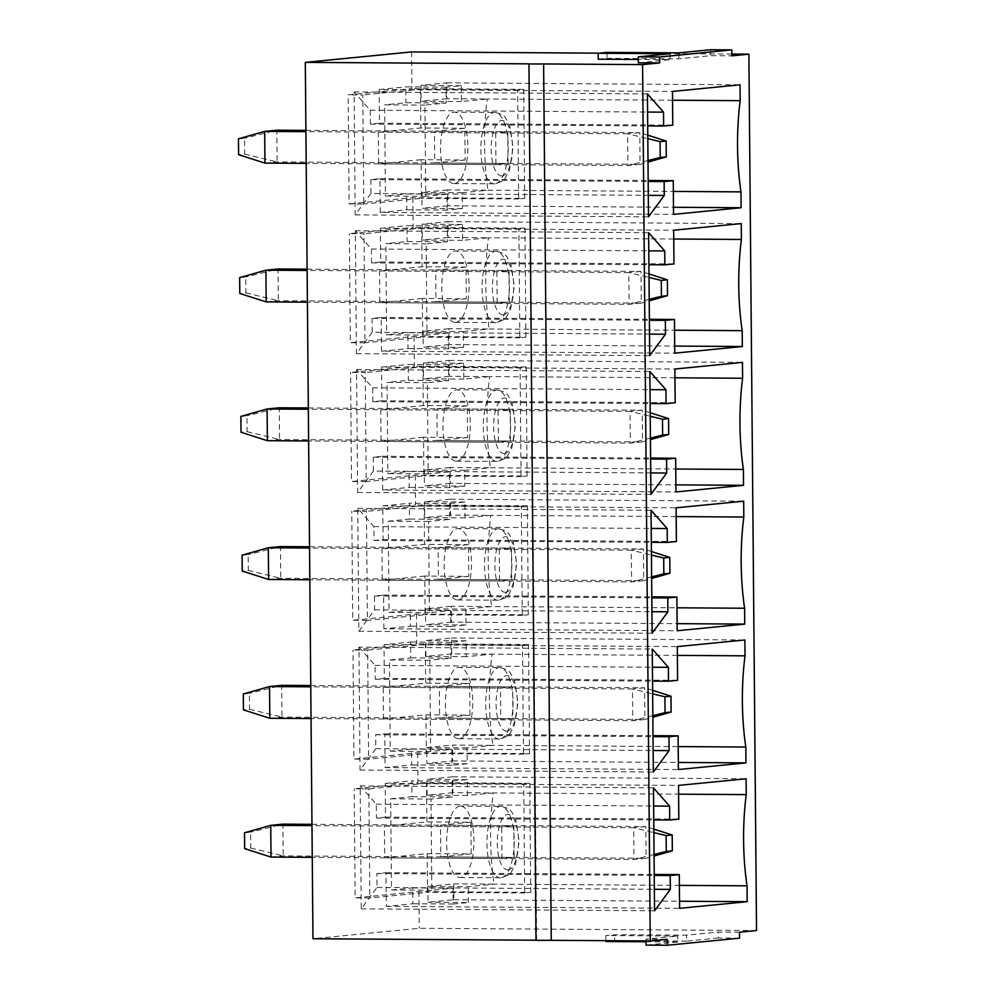 <?xml version="1.0" encoding="UTF-8"?>
<svg xmlns="http://www.w3.org/2000/svg" width="995" height="995" viewBox="0 0 995 995"><rect width="100%" height="100%" fill="white"/><g stroke="black" fill="none" stroke-linecap="round" stroke-linejoin="round"><path stroke-width="0.75" stroke-dasharray="4.97 3.73" d="M239.671 277.617L245.753 277.02L245.889 292.878L239.807 293.475M307.119 269.172L640.991 271.399L641.265 303.114L629.126 304.308L307.405 302.181M266.175 301.895L278.326 300.714L641.265 303.114L649.225 300.863M245.889 292.878L278.326 300.714L278.04 268.986L245.753 277.02M649.213 299.321L629.126 304.308L628.852 272.593L307.132 270.453M648.989 273.948L640.991 271.399L628.852 272.593L649.014 277.456M238.464 138.827L244.534 138.23L244.67 154.088L238.601 154.685M305.913 130.382L639.785 132.609L640.059 164.324L627.907 165.518L306.199 163.379M264.956 163.105L277.108 161.924L640.059 164.324L648.006 162.073M244.67 154.088L277.108 161.924L276.834 130.196L244.534 138.23M647.994 160.531L627.907 165.518L627.634 133.803L305.925 131.663M647.782 135.158L639.785 132.609L627.634 133.803L647.807 138.666M240.889 416.407L246.959 415.81L247.096 431.668L241.026 432.265M308.326 407.962L642.21 410.189L642.484 441.904L630.332 443.098L308.624 440.972M267.381 440.698L279.533 439.504L642.484 441.904L650.432 439.653M247.096 431.668L279.533 439.504L279.259 407.776L246.959 415.81M650.419 438.111L630.332 443.098L630.059 411.383L308.338 409.243M650.195 412.738L642.21 410.189L630.059 411.383L650.232 416.246M242.096 555.198L248.165 554.601L248.302 570.458L242.233 571.055M309.544 546.752L643.417 548.979L643.69 580.694L631.551 581.888L309.831 579.762M268.6 579.488L280.739 578.294L643.69 580.694L651.65 578.443M248.302 570.458L280.739 578.294L280.466 546.566L248.165 554.601M651.625 576.901L631.551 581.888L631.265 550.173L309.557 548.034M651.414 551.529L643.417 548.979L631.265 550.173L651.439 555.036M243.302 693.988L249.384 693.391L249.521 709.248L243.439 709.845M310.751 685.543L644.623 687.769L644.909 719.485L632.758 720.678L311.037 718.552M269.807 718.278L281.958 717.084L644.909 719.485L652.857 717.233M249.521 709.248L281.958 717.084L281.672 685.356L249.384 693.391M652.844 715.691L632.758 720.678L632.484 688.963L310.763 686.824M652.62 690.319L644.623 687.769L632.484 688.963L652.658 693.826M244.521 832.778L250.591 832.181L250.728 848.038L244.658 848.635M311.97 824.345L645.842 826.559L646.116 858.275L633.964 859.469L312.256 857.342M271.013 857.068L283.165 855.874L646.116 858.275L654.063 856.023M250.728 848.038L283.165 855.874L282.891 824.146L250.591 832.181M654.051 854.481L633.964 859.469L633.691 827.753L311.97 825.614M653.827 829.109L645.842 826.559L633.691 827.753L653.864 832.616M514.129 857.404L440.81 856.919L440.536 825.191L513.855 825.676L501.704 826.87L501.99 858.598L514.129 857.404L513.855 825.676M440.81 856.919L471.182 853.934L427.178 853.635L384.667 857.814L384.393 826.099L501.704 826.87M384.393 826.099L426.905 821.92L470.896 822.206L471.182 853.934M440.536 825.191L470.896 822.206M384.667 857.814L501.99 858.598M598.219 59.203L607.025 58.344L678.889 58.817L710.617 55.695L731.885 55.844M731.872 54.053L599.015 53.17M638.342 62.797L670.083 59.675L638.317 59.476M467.314 779.607L426.992 779.346L452.8 776.809L452.936 792.667L493.271 792.94L467.451 795.478L467.314 779.607L452.128 781.1L411.806 780.839L411.942 796.696L390.687 798.786L391.483 889.99L412.738 887.901L412.875 903.758L386.309 906.37L386.01 872.665L376.906 873.56L377.018 887.44L361.247 908.833L360.178 785.913L376.297 804.171L376.421 818.052L385.525 817.156L385.239 783.451L678.528 785.391M452.8 776.809L746.101 778.762M385.239 783.451L411.806 780.839M739.534 932.203L718.266 932.054L686.538 935.176L614.674 934.703L605.868 935.561L677.732 936.046L645.991 939.156L667.259 939.305M756.536 930.536L419.256 928.285L312.965 938.733M411.607 51.927L411.918 88.605L348.151 94.873L362.814 94.973L363.772 204.025L349.096 203.925L348.151 94.873M524.688 198.403L523.743 89.351L517.674 89.948L518.619 199L524.688 198.403L412.875 197.657L349.096 203.925M412.875 197.657L413.136 227.395L349.357 233.663L364.021 233.763L364.978 342.815L350.315 342.715L349.357 233.663M525.907 337.193L524.95 228.141L518.88 228.738L519.825 337.79L525.907 337.193L414.082 336.447L350.315 342.715M414.082 336.447L414.343 366.185L350.576 372.453L365.24 372.553L366.185 481.605L351.521 481.505L350.576 372.453M527.114 475.983L526.168 366.931L520.087 367.528L521.044 476.58L527.114 475.983L415.301 475.237L351.521 481.505M415.301 475.237L415.562 504.975L351.782 511.243L366.446 511.343L367.404 620.395L352.74 620.295L351.782 511.243M528.333 614.773L527.375 505.721L521.305 506.318L522.251 615.37L528.333 614.773L416.507 614.027L352.74 620.295M416.507 614.027L416.768 643.765L352.989 650.033L367.665 650.133L368.61 759.185L353.946 759.086L352.989 650.033M529.539 753.563L528.581 644.511L522.512 645.108L523.469 754.16L529.539 753.563L417.726 752.817L353.946 759.086M417.726 752.817L417.975 782.555L354.208 788.824L368.871 788.923L369.817 897.975L355.153 897.876L354.208 788.824M530.745 892.353L529.8 783.301L523.718 783.898L524.676 892.95L530.745 892.353L418.932 891.607L355.153 897.876M418.932 891.607L419.256 928.285M529.8 783.301L417.975 782.555M528.581 644.511L416.768 643.765M527.375 505.721L415.562 504.975M526.168 366.931L414.343 366.185M524.95 228.141L413.136 227.395M523.743 89.351L411.918 88.605M512.649 686.886L439.317 686.401L439.603 718.129L512.922 718.614L512.649 686.886L500.497 688.08L500.771 719.808L512.922 718.614M439.603 718.129L469.963 715.144L425.972 714.845L383.461 719.024L500.771 719.808M459.367 738.725A35.72 13.669 90.4 0 0 472.724 702.408A35.72 13.669 90.4 0 0 459.292 667.322A35.72 13.669 90.4 0 0 458.745 667.346A35.72 13.669 90.4 0 0 445.387 703.652A35.72 13.669 90.4 0 0 458.807 738.75A35.72 13.669 90.4 0 0 459.367 738.725M451.73 653.877L425.922 656.414L425.773 640.556L451.593 638.019L451.73 653.877L492.052 654.15L466.245 656.688L466.108 640.817L450.922 642.31L451.058 658.18L429.803 660.27L430.599 751.474L451.854 749.384L451.991 765.242L467.177 763.75L467.041 747.892L492.848 745.354L678.192 746.586M677.396 655.382L492.052 654.15A135.171 51.728 90.4 0 0 492.848 745.354L452.526 745.081L452.663 760.951L426.855 763.476L426.718 747.618L452.526 745.081M464.889 502.027L424.566 501.766L450.374 499.229L450.524 515.087L490.846 515.36L465.038 517.897L464.889 502.027L449.715 503.52L409.38 503.259L409.517 519.116L388.261 521.206L389.057 612.41L410.313 610.321L410.45 626.178L383.883 628.79L677.172 630.743M450.374 499.229L743.675 501.181M383.883 628.79L383.585 595.085L374.481 595.98L374.605 609.86L358.834 631.253L357.752 508.333L373.871 526.591L373.996 540.472L383.1 539.576L382.814 505.87L676.102 507.811M382.814 505.87L409.38 503.259M358.971 647.123L375.09 665.381L375.202 679.262L384.319 678.366L384.02 644.661L410.599 642.049L410.736 657.906L389.48 659.996L390.276 751.2L411.532 749.111L411.669 764.968L385.09 767.58L384.804 733.875L375.687 734.77L375.812 748.65L360.041 770.043L358.971 647.123L652.26 649.063M451.991 765.242L411.669 764.968M385.09 767.58L678.391 769.533M452.663 760.951L678.329 762.444M467.177 763.75L426.855 763.476M466.108 640.817L425.773 640.556M451.593 638.019L744.882 639.972M384.02 644.661L677.309 646.601M450.922 642.31L410.599 642.049M384.319 678.366L677.607 680.306M375.202 679.262L652.546 681.102M375.09 665.381L652.421 667.222M360.041 770.043L653.329 771.996M375.812 748.65L653.143 750.491M468.757 576.354L438.385 579.339L438.111 547.611L468.483 544.626L468.757 576.354L424.765 576.055L425.101 614.723L367.404 620.395M522.251 615.37L425.101 614.723M521.305 506.318L424.144 505.671L366.446 511.343M424.144 505.671L424.479 544.34L468.483 544.626M424.765 576.055L382.242 580.234L381.968 548.519L424.479 544.34M499.291 549.29L499.565 581.018L511.716 579.824L511.43 548.096L499.291 549.29L381.968 548.519M382.242 580.234L499.565 581.018M438.111 547.611L511.43 548.096M438.385 579.339L511.716 579.824M458.148 599.935A35.72 13.669 90.4 0 0 471.506 563.618A35.72 13.669 90.4 0 0 458.073 528.532A35.72 13.669 90.4 0 0 457.526 528.556A35.72 13.669 90.4 0 0 444.168 564.861A35.72 13.669 90.4 0 0 457.601 599.96A35.72 13.669 90.4 0 0 458.148 599.935M449.715 503.52L449.852 519.39L428.596 521.467L429.392 612.684L450.648 610.594L450.785 626.452L465.971 624.959L465.834 609.102L491.642 606.564L676.973 607.796M676.177 516.592L490.846 515.36A135.171 51.728 90.4 0 0 491.642 606.564L451.32 606.291L451.456 622.161L677.11 623.654M465.834 609.102L425.499 608.828L451.32 606.291M465.971 624.959L425.636 624.686L425.499 608.828M450.785 626.452L410.45 626.178M450.648 610.594L410.313 610.321M429.392 612.684L389.057 612.41M428.596 521.467L388.261 521.206M449.852 519.39L409.517 519.116M465.038 517.897L424.703 517.624L424.566 501.766M450.524 515.087L424.703 517.624M374.481 595.98L651.812 597.821M374.605 609.86L651.936 611.701M383.585 595.085L651.8 596.876M451.456 622.161L425.636 624.686M383.1 539.576L676.401 541.516M373.996 540.472L651.327 542.312M373.871 526.591L651.203 528.432M357.752 508.333L651.053 510.273M358.834 631.253L652.123 633.206M467.55 437.564L437.178 440.549L436.904 408.821L467.264 405.836L467.55 437.564L423.547 437.265L423.882 475.933L366.185 481.605M521.044 476.58L423.882 475.933M520.087 367.528L422.937 366.881L365.24 372.553M422.937 366.881L423.273 405.55L467.264 405.836M423.547 437.265L381.035 441.444L380.762 409.729L423.273 405.55M498.072 410.5L498.358 442.228L510.497 441.034L510.224 409.306L498.072 410.5L380.762 409.729M381.035 441.444L498.358 442.228M436.904 408.821L510.224 409.306M437.178 440.549L510.497 441.034M456.941 461.145A35.72 13.669 90.4 0 0 470.299 424.828A35.72 13.669 90.4 0 0 456.867 389.741A35.72 13.669 90.4 0 0 456.319 389.766A35.72 13.669 90.4 0 0 442.962 426.071A35.72 13.669 90.4 0 0 456.394 461.17A35.72 13.669 90.4 0 0 456.941 461.145M463.819 379.107L423.497 378.834L423.36 362.976L449.168 360.439L449.305 376.297L489.639 376.57L463.819 379.107L463.682 363.237L448.496 364.73L448.633 380.6L427.377 382.677L428.173 473.894L449.429 471.804L449.578 487.662L464.752 486.169L464.615 470.312L490.435 467.774L675.767 469.006M674.971 377.801L489.639 376.57A135.171 51.728 90.4 0 0 490.435 467.774L450.101 467.501L450.237 483.371L675.904 484.863M464.615 470.312L424.293 470.038L450.101 467.501M464.752 486.169L424.43 485.896L424.293 470.038M449.429 471.804L409.107 471.53L409.243 487.388L382.677 490L675.966 491.953M449.578 487.662L409.243 487.388M428.173 473.894L387.851 473.62L409.107 471.53M427.377 382.677L387.055 382.416L387.851 473.62M448.633 380.6L408.311 380.326L387.055 382.416M448.496 364.73L408.174 364.469L408.311 380.326M463.682 363.237L423.36 362.976M449.305 376.297L423.497 378.834M382.677 490L382.378 456.295L373.262 457.19L650.606 459.031M373.262 457.19L373.386 471.07L650.73 472.911M382.378 456.295L650.593 458.073M450.237 483.371L424.43 485.896M449.168 360.439L742.457 362.379M373.386 471.07L357.615 492.463L356.546 369.531L372.665 387.801L372.789 401.681L381.893 400.786L381.595 367.08L674.896 369.021M381.595 367.08L408.174 364.469M381.893 400.786L675.182 402.726M372.789 401.681L650.121 403.522M372.665 387.801L649.996 389.642M356.546 369.531L649.834 371.483M357.615 492.463L650.917 494.415M466.332 298.774L435.972 301.759L435.686 270.031L466.058 267.046L466.332 298.774L422.34 298.475L422.676 337.143L364.978 342.815M519.825 337.79L422.676 337.143M518.88 228.738L421.731 228.091L364.021 233.763M421.731 228.091L422.067 266.759L466.058 267.046M422.34 298.475L379.829 302.654L379.543 270.938L422.067 266.759M496.866 271.71L497.139 303.438L509.291 302.244L509.017 270.516L496.866 271.71L379.543 270.938M379.829 302.654L497.139 303.438M435.686 270.031L509.017 270.516M435.972 301.759L509.291 302.244M455.722 322.355A35.72 13.669 90.4 0 0 469.08 286.038A35.72 13.669 90.4 0 0 455.648 250.951A35.72 13.669 90.4 0 0 455.101 250.976A35.72 13.669 90.4 0 0 441.743 287.281A35.72 13.669 90.4 0 0 455.175 322.38A35.72 13.669 90.4 0 0 455.722 322.355M462.613 240.317L422.278 240.044L422.141 224.186L447.961 221.649L448.098 237.506L488.421 237.78L462.613 240.317L462.476 224.447L447.29 225.94L447.427 241.81L426.171 243.887L426.967 335.104L448.223 333.014L448.359 348.872L463.546 347.379L463.409 331.522L489.217 328.984L674.548 330.216M673.752 239.011L488.421 237.78A135.171 51.728 90.4 0 0 489.217 328.984L448.894 328.711L449.031 344.581L674.697 346.073M463.409 331.522L423.074 331.248L448.894 328.711M463.546 347.379L423.223 347.106L423.074 331.248M448.223 333.014L407.9 332.74L408.037 348.598L381.458 351.21L674.759 353.163M448.359 348.872L408.037 348.598M426.967 335.104L386.632 334.83L407.9 332.74M426.171 243.887L385.836 243.626L386.632 334.83M447.427 241.81L407.104 241.536L385.836 243.626M447.29 225.94L406.955 225.678L407.104 241.536M462.476 224.447L422.141 224.186M448.098 237.506L422.278 240.044M381.458 351.21L381.172 317.504L372.055 318.4L649.387 320.241M372.055 318.4L372.18 332.28L649.511 334.121M381.172 317.504L649.387 319.283M449.031 344.581L423.223 347.106M447.961 221.649L741.25 223.589M372.18 332.28L356.409 353.673L355.339 230.74L371.446 249.011L371.57 262.891L380.687 261.996L380.388 228.29L673.677 230.231M380.388 228.29L406.955 225.678M380.687 261.996L673.976 263.936M371.57 262.891L648.902 264.732M371.446 249.011L648.79 250.852M355.339 230.74L648.628 232.693M356.409 353.673L649.698 355.625M465.125 159.984L434.753 162.969L434.479 131.24L464.852 128.255L465.125 159.984L421.134 159.685L421.47 198.353L363.772 204.025M518.619 199L421.47 198.353M517.674 89.948L420.512 89.301L362.814 94.973M420.512 89.301L420.848 127.969L464.852 128.255M421.134 159.685L378.61 163.864L378.336 132.148L420.848 127.969M495.659 132.92L495.933 164.648L508.072 163.454L507.798 131.726L495.659 132.92L378.336 132.148M378.61 163.864L495.933 164.648M434.479 131.24L507.798 131.726M434.753 162.969L508.072 163.454M454.516 183.565A35.72 13.669 90.4 0 0 467.874 147.248A35.72 13.669 90.4 0 0 454.441 112.161A35.72 13.669 90.4 0 0 453.894 112.186A35.72 13.669 90.4 0 0 440.536 148.491A35.72 13.669 90.4 0 0 453.969 183.59A35.72 13.669 90.4 0 0 454.516 183.565M461.394 101.527L421.072 101.254L420.935 85.396L446.743 82.859L446.879 98.716L487.214 98.99L461.394 101.527L461.257 85.657L446.071 87.15L446.22 103.02L424.952 105.097L425.748 196.301L447.016 194.224L447.153 210.082L462.339 208.589L462.19 192.731L488.01 190.194L673.341 191.426M672.545 100.221L487.214 98.99A135.171 51.728 90.4 0 0 488.01 190.194L447.675 189.921L447.825 205.791L673.478 207.283M462.19 192.731L421.868 192.458L447.675 189.921M462.339 208.589L422.004 208.316L421.868 192.458M447.016 194.224L406.681 193.95L406.818 209.808L380.252 212.42L673.54 214.373M447.153 210.082L406.818 209.808M425.748 196.301L385.426 196.04L406.681 193.95M424.952 105.097L384.63 104.836L385.426 196.04M446.22 103.02L405.885 102.746L384.63 104.836M446.071 87.15L405.749 86.888L405.885 102.746M461.257 85.657L420.935 85.396M446.879 98.716L421.072 101.254M380.252 212.42L379.953 178.714L370.849 179.61L648.18 181.451M370.849 179.61L370.961 193.49L648.305 195.331M379.953 178.714L648.168 180.493M447.825 205.791L422.004 208.316M446.743 82.859L740.044 84.799M370.961 193.49L355.19 214.883L354.12 91.95L370.239 110.221L370.364 124.101L379.468 123.206L379.182 89.5L672.471 91.44M379.182 89.5L405.749 86.888M379.468 123.206L672.769 125.146M370.364 124.101L647.695 125.942M370.239 110.221L647.571 112.062M354.12 91.95L647.422 93.903M355.19 214.883L648.491 216.835M427.925 886.408L453.732 883.871L453.869 899.741L428.061 902.278L427.925 886.408L468.247 886.682L494.067 884.145L679.398 885.376M452.936 792.667L427.129 795.204L426.992 779.346M452.128 781.1L452.277 796.97L431.009 799.06L431.805 890.264L453.073 888.174L453.21 904.032L468.384 902.54L428.061 902.278M453.21 904.032L412.875 903.758M386.309 906.37L679.597 908.323M453.869 899.741L679.535 901.234M384.804 733.875L653.018 735.666M375.687 734.77L653.031 736.611M466.245 656.688L425.922 656.414M451.058 658.18L410.736 657.906M429.803 660.27L389.48 659.996M430.599 751.474L390.276 751.2M451.854 749.384L411.532 749.111M467.041 747.892L426.718 747.618M383.461 719.024L383.187 687.309L500.497 688.08M383.187 687.309L425.698 683.13L469.69 683.416L469.963 715.144M439.317 686.401L469.69 683.416M522.512 645.108L425.362 644.461L425.698 683.13M425.972 714.845L426.308 753.514L368.61 759.185M425.362 644.461L367.665 650.133M523.469 754.16L426.308 753.514M377.018 887.44L654.362 889.281M361.247 908.833L654.548 910.786M360.178 785.913L653.479 787.853M376.297 804.171L653.628 806.012M376.421 818.052L653.752 819.892M385.525 817.156L678.826 819.096M453.732 883.871L494.067 884.145A135.171 51.728 90.4 0 1 493.271 792.94L678.602 794.172M386.01 872.665L654.225 874.456M376.906 873.56L654.237 875.401M467.451 795.478L427.129 795.204M452.277 796.97L411.942 796.696M431.009 799.06L390.687 798.786M431.805 890.264L391.483 889.99M453.073 888.174L412.738 887.901M468.384 902.54L468.247 886.682M459.951 806.137A35.72 13.669 90.4 0 0 446.593 842.454A35.72 13.669 90.4 0 0 460.026 877.54A35.72 13.669 90.4 0 0 460.573 877.515A35.72 13.669 90.4 0 0 473.931 841.198A35.72 13.669 90.4 0 0 460.498 806.112A35.72 13.669 90.4 0 0 459.951 806.137M523.718 783.898L426.569 783.252L426.905 821.92M427.178 853.635L427.527 892.304L369.817 897.975M426.569 783.252L368.871 788.923M524.676 892.95L427.527 892.304M536.603 940.213L528.954 63.854M710.567 49.75L710.617 55.695M670.033 53.73L670.083 59.675M606.975 52.387L607.025 58.344M678.839 52.872L678.889 58.817M739.583 938.148L718.315 938.011L718.266 932.054M718.315 938.011L686.587 941.121L686.538 935.176M686.587 941.121L614.723 940.648L614.674 934.703M614.723 940.648L605.918 941.519M605.918 940.673L605.868 935.561M646.016 941.78L677.782 941.991L677.732 936.046M677.782 941.991L646.041 945.113M646.004 940.947L645.991 939.156M502.102 175.941A27.773 10.634 -89.6 0 1 492.537 135.208A27.773 10.634 -89.6 0 1 510.945 133.405A27.773 10.634 -89.6 0 1 502.102 175.941M494.851 183.826A35.72 13.669 -89.6 0 1 494.291 183.851A35.72 13.669 -89.6 0 1 480.871 148.044A35.72 13.669 -89.6 0 1 494.776 112.423A35.72 13.669 -89.6 0 1 508.196 147.509A35.72 13.669 -89.6 0 1 494.851 183.826M503.321 314.731A27.773 10.634 -89.6 0 1 493.756 273.998A27.773 10.634 -89.6 0 1 512.164 272.195A27.773 10.634 -89.6 0 1 503.321 314.731M496.057 322.616A35.72 13.669 -89.6 0 1 495.51 322.641A35.72 13.669 -89.6 0 1 482.077 286.834A35.72 13.669 -89.6 0 1 495.983 251.213A35.72 13.669 -89.6 0 1 509.415 286.299A35.72 13.669 -89.6 0 1 496.057 322.616M504.527 453.521A27.773 10.634 -89.6 0 1 494.963 412.788A27.773 10.634 -89.6 0 1 513.37 410.985A27.773 10.634 -89.6 0 1 504.527 453.521M497.264 461.406A35.72 13.669 -89.6 0 1 496.716 461.431A35.72 13.669 -89.6 0 1 483.284 425.624A35.72 13.669 -89.6 0 1 497.189 390.003A35.72 13.669 -89.6 0 1 510.622 425.089A35.72 13.669 -89.6 0 1 497.264 461.406M505.746 592.311A27.773 10.634 -89.6 0 1 496.169 551.578A27.773 10.634 -89.6 0 1 514.589 549.775A27.773 10.634 -89.6 0 1 505.746 592.311M498.483 600.196A35.72 13.669 -89.6 0 1 497.935 600.221A35.72 13.669 -89.6 0 1 484.503 564.414A35.72 13.669 -89.6 0 1 498.408 528.793A35.72 13.669 -89.6 0 1 511.84 563.879A35.72 13.669 -89.6 0 1 498.483 600.196M506.952 731.101A27.773 10.634 -89.6 0 1 497.388 690.368A27.773 10.634 -89.6 0 1 515.796 688.565A27.773 10.634 -89.6 0 1 506.952 731.101M499.689 738.986A35.72 13.669 -89.6 0 1 499.142 739.011A35.72 13.669 -89.6 0 1 485.709 703.204A35.72 13.669 -89.6 0 1 499.614 667.583A35.72 13.669 -89.6 0 1 513.047 702.669A35.72 13.669 -89.6 0 1 499.689 738.986M500.895 877.777A35.72 13.669 -89.6 0 1 500.348 877.801A35.72 13.669 -89.6 0 1 486.928 841.994A35.72 13.669 -89.6 0 1 500.821 806.373A35.72 13.669 -89.6 0 1 514.253 841.459A35.72 13.669 -89.6 0 1 500.895 877.777M508.159 869.891A27.773 10.634 -89.6 0 1 498.594 829.158A27.773 10.634 -89.6 0 1 517.002 827.355A27.773 10.634 -89.6 0 1 508.159 869.891M453.969 183.59L495.547 183.789C506.418 179.274 502.288 182.732 509.378 170.568L513.097 147.571L509.763 126.178L506.43 119.45C505.025 115.967 501.132 113.629 494.776 112.423L454.441 112.161M455.175 322.38L496.766 322.579C507.624 318.064 503.507 321.522 510.584 309.358L514.315 286.361L510.982 264.968L507.649 258.24C506.231 254.757 502.338 252.419 495.983 251.213L455.648 250.951M456.394 461.17L497.973 461.381C508.831 456.854 504.714 460.312 511.791 448.148L515.522 425.151L512.189 403.759L508.855 397.03C507.438 393.547 503.557 391.209 497.189 390.003L456.867 389.741M457.601 599.96L499.179 600.172C510.049 595.644 505.92 599.102 513.01 586.938L516.741 563.941L513.408 542.549L510.074 535.82C508.656 532.337 504.763 529.999 498.408 528.793L458.073 528.532M458.807 738.75L500.398 738.962C511.256 734.434 507.139 737.892 514.216 725.728L517.947 702.731L514.614 681.339L511.281 674.61C509.863 671.127 505.97 668.789 499.614 667.583L459.292 667.322M460.026 877.54L501.604 877.752C512.462 873.224 508.346 876.682 515.422 864.518L519.154 841.521L515.82 820.141L512.487 813.4C511.069 809.918 507.189 807.579 500.821 806.373L460.498 806.112"/><path stroke-width="1.49" d="M239.807 293.475L239.671 277.617L265.901 270.18L266.175 301.895L239.807 293.475M307.132 270.453L265.901 270.18L278.04 268.986L307.119 269.172M307.405 302.181L266.175 301.895M661.277 280.416L661.426 296.274L667.496 295.677L667.359 279.819L661.277 280.416L649.014 277.456M667.496 295.677L649.225 300.863M649.213 299.321L661.426 296.274M648.989 273.948L667.359 279.819M238.601 154.685L238.464 138.827L264.682 131.39L264.956 163.105L238.601 154.685M305.925 131.663L264.682 131.39L276.834 130.196L305.913 130.382M306.199 163.379L264.956 163.105M660.071 141.626L660.207 157.484L666.277 156.887L666.14 141.029L660.071 141.626L647.807 138.666M666.277 156.887L648.006 162.073M647.994 160.531L660.207 157.484M647.782 135.158L666.14 141.029M241.026 432.265L240.889 416.407L267.108 408.97L267.381 440.698L241.026 432.265M308.338 409.243L267.108 408.97L279.259 407.776L308.326 407.962M308.624 440.972L267.381 440.698M662.496 419.206L662.633 435.064L668.702 434.467L668.565 418.609L662.496 419.206L650.232 416.246M668.702 434.467L650.432 439.653M650.419 438.111L662.633 435.064M650.195 412.738L668.565 418.609M242.233 571.055L242.096 555.198L268.314 547.76L268.6 579.488L242.233 571.055M309.557 548.034L268.314 547.76L280.466 546.566L309.544 546.752M309.831 579.762L268.6 579.488M663.702 557.996L663.839 573.854L669.921 573.257L669.784 557.399L663.702 557.996L651.439 555.036M669.921 573.257L651.65 578.443M651.625 576.901L663.839 573.854M651.414 551.529L669.784 557.399M243.439 709.845L243.302 693.988L269.533 686.55L269.807 718.278L243.439 709.845M310.763 686.824L269.533 686.55L281.672 685.356L310.751 685.543M311.037 718.552L269.807 718.278M664.921 696.786L665.058 712.644L671.127 712.047L670.991 696.189L664.921 696.786L652.658 693.826M671.127 712.047L652.857 717.233M652.844 715.691L665.058 712.644M652.62 690.319L670.991 696.189M244.658 848.635L244.521 832.778L270.739 825.34L271.013 857.068L244.658 848.635M311.97 825.614L270.739 825.34L282.891 824.146L311.97 824.345M312.256 857.342L271.013 857.068M666.128 835.576L666.264 851.434L672.334 850.837L672.197 834.979L666.128 835.576L653.864 832.616M672.334 850.837L654.063 856.023M654.051 854.481L666.264 851.434M653.827 829.109L672.197 834.979M731.835 49.887L659.561 56.989L638.293 56.852L670.033 53.73L598.169 53.257L606.975 52.387L678.839 52.872L710.567 49.75L731.835 49.887L731.885 55.844L748.887 54.165L731.872 54.053M599.015 53.17L411.607 51.927L305.316 62.374L528.954 63.854L535.994 940.337L551.267 940.312L543.618 63.954L528.345 63.978M646.004 940.947L646.041 945.113L667.309 945.25L667.259 939.305L650.245 940.971L642.596 64.613L543.618 63.954M642.596 64.613L659.61 62.946L638.342 62.797L638.293 56.852M638.317 59.476L598.219 59.203L598.169 53.257M678.528 785.391L746.101 778.762L746.238 794.619A135.171 51.728 90.4 0 0 747.034 885.824L747.17 901.681L679.597 908.323L679.299 874.617L670.195 875.513L670.319 889.393L654.548 910.786L653.479 787.853L669.585 806.112L669.71 819.992L678.826 819.096L678.528 785.391M667.309 945.25L739.583 938.148L739.534 932.203L756.536 930.536L748.887 54.165M650.245 940.971L551.267 940.312M535.994 940.213L312.965 938.733L305.316 62.374M669.1 750.603L653.329 771.996L652.26 649.063L668.379 667.322L668.503 681.202L677.607 680.306L677.309 646.601L744.882 639.972L745.019 655.829A135.171 51.728 90.4 0 0 745.815 747.034L745.951 762.891L678.391 769.533L678.092 735.827L668.988 736.723L669.1 750.603L653.143 750.491M666.687 473.023L650.917 494.415L649.834 371.483L665.954 389.741L666.078 403.622L675.182 402.726L674.896 369.021L742.457 362.379L742.606 378.249A135.171 51.728 90.4 0 0 743.402 469.453L743.539 485.311L675.966 491.953L675.667 458.247L666.563 459.143L666.687 473.023L650.73 472.911M664.262 195.443L648.491 216.835L647.422 93.903L663.528 112.161L663.653 126.042L672.769 125.146L672.471 91.44L740.044 84.799L740.18 100.669A135.171 51.728 90.4 0 0 740.976 191.873L741.113 207.731L673.54 214.373L673.254 180.667L664.138 181.563L664.262 195.443L648.305 195.331M659.561 56.989L659.61 62.946M665.468 334.233L649.698 355.625L648.628 232.693L664.747 250.951L664.859 264.832L673.976 263.936L673.677 230.231L741.25 223.589L741.387 239.459A135.171 51.728 90.4 0 0 742.183 330.663L742.32 346.521L674.759 353.163L674.461 319.457L665.344 320.353L665.468 334.233L649.511 334.121M667.894 611.813L652.123 633.206L651.053 510.273L667.172 528.532L667.284 542.412L676.401 541.516L676.102 507.811L743.675 501.181L743.812 517.039A135.171 51.728 90.4 0 0 744.608 608.243L744.745 624.101L677.172 630.743L676.886 597.037L667.769 597.933L667.894 611.813L651.936 611.701M678.329 762.444L745.951 762.891M678.192 746.586L745.815 747.034M677.396 655.382L745.019 655.829M652.546 681.102L668.503 681.202M652.421 667.222L668.379 667.322M651.812 597.821L667.769 597.933M651.8 596.876L676.886 597.037M677.11 623.654L744.745 624.101M676.973 607.796L744.608 608.243M676.177 516.592L743.812 517.039M651.327 542.312L667.284 542.412M651.203 528.432L667.172 528.532M650.606 459.031L666.563 459.143M650.593 458.073L675.667 458.247M675.904 484.863L743.539 485.311M675.767 469.006L743.402 469.453M674.971 377.801L742.606 378.249M650.121 403.522L666.078 403.622M649.996 389.642L665.954 389.741M649.387 320.241L665.344 320.353M649.387 319.283L674.461 319.457M674.697 346.073L742.32 346.521M674.548 330.216L742.183 330.663M673.752 239.011L741.387 239.459M648.902 264.732L664.859 264.832M648.79 250.852L664.747 250.951M648.18 181.451L664.138 181.563M648.168 180.493L673.254 180.667M673.478 207.283L741.113 207.731M673.341 191.426L740.976 191.873M672.545 100.221L740.18 100.669M647.695 125.942L663.653 126.042M647.571 112.062L663.528 112.161M679.535 901.234L747.17 901.681M653.018 735.666L678.092 735.827M653.031 736.611L668.988 736.723M654.362 889.281L670.319 889.393M653.628 806.012L669.585 806.112M653.752 819.892L669.71 819.992M678.602 794.172L746.238 794.619M679.398 885.376L747.034 885.824M654.225 874.456L679.299 874.617M654.237 875.401L670.195 875.513M646.016 941.78L605.918 941.519L605.918 940.673"/></g></svg>

